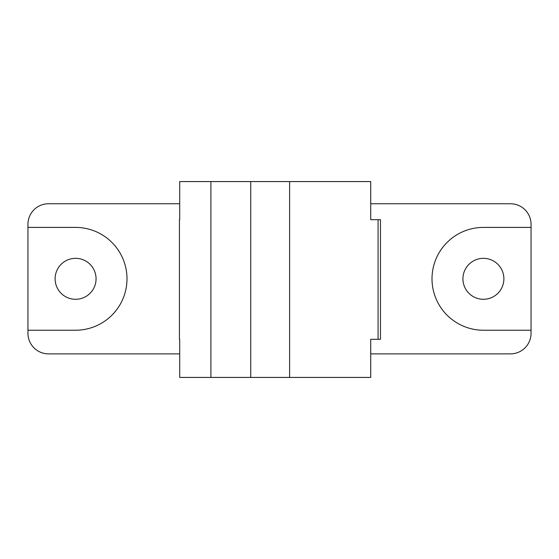 <?xml version="1.0" encoding="UTF-8"?>
<svg xmlns="http://www.w3.org/2000/svg" width="559" height="559" viewBox="0 0 559 559"><rect width="100%" height="100%" fill="white"/><g stroke="black" fill="none" stroke-linecap="round" stroke-linejoin="round"><path stroke-width="0.84" d="M370.722 219.694L370.722 181.57L289.611 181.57L289.611 377.43L370.722 377.43L370.722 339.306L380.469 339.306L380.469 219.694L370.722 219.694M289.611 181.57L179.705 181.57L179.705 219.694M179.705 339.306L179.705 377.43L289.611 377.43M250.732 181.57L250.732 377.43M210.904 377.43L210.904 181.57M179.705 353.868L48.514 353.868A20.564 20.564 0 0 1 27.95 333.304L27.95 224.327A20.564 20.564 0 0 1 48.514 203.762L179.705 203.762M531.05 330.222L483.416 330.222A51.407 51.407 0 0 1 432.009 278.815A51.407 51.407 0 0 1 483.416 227.408L531.05 227.408L531.05 333.304A20.564 20.564 0 0 1 510.486 353.868L370.722 353.868M370.722 203.762L510.486 203.762A20.564 20.564 0 0 1 531.05 224.327L531.05 227.408M27.95 227.408L75.584 227.408A51.407 51.407 0 0 1 126.991 278.815A51.407 51.407 0 0 1 75.584 330.222L27.95 330.222M462.936 278.815A20.48 20.48 0 0 1 493.653 261.081A20.48 20.48 0 0 1 493.653 296.549A20.48 20.48 0 0 1 462.936 278.815M55.11 278.815A20.48 20.48 0 0 1 85.827 261.081A20.48 20.48 0 0 1 85.827 296.549A20.48 20.48 0 0 1 55.11 278.815M378.073 219.694L378.073 339.306M179.425 219.694L179.425 339.306"/></g></svg>
